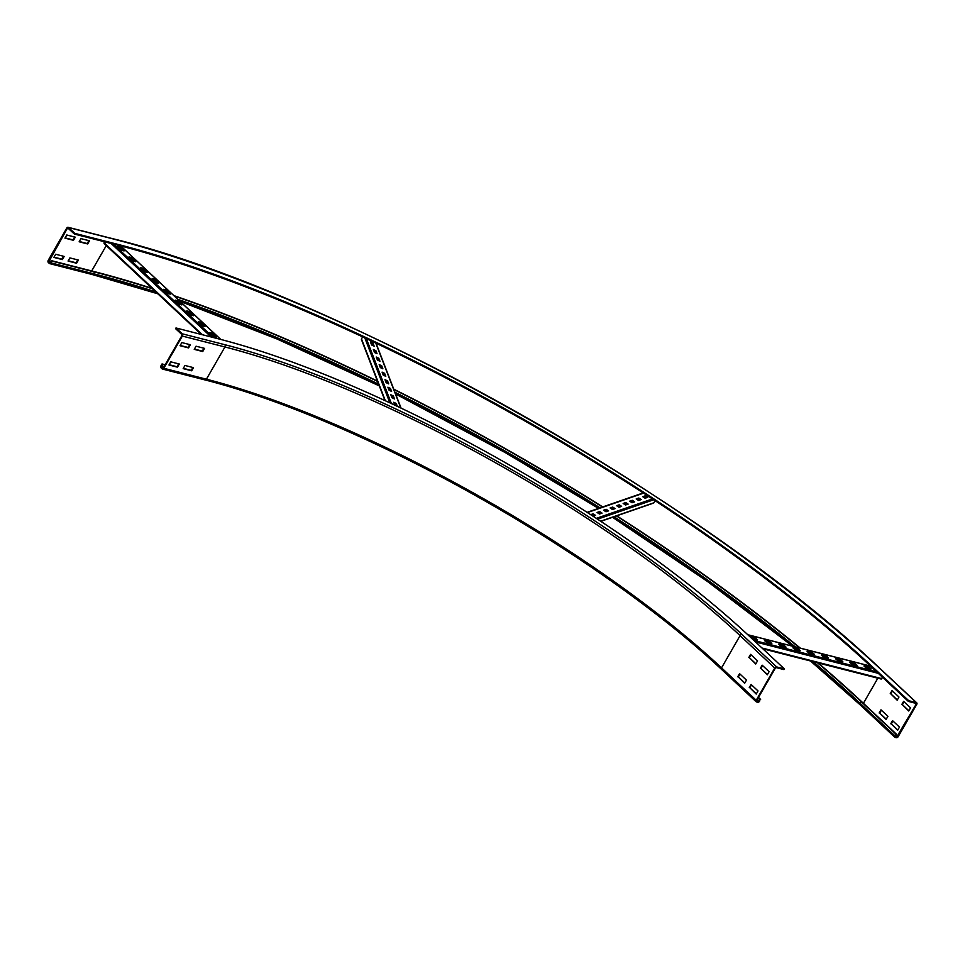 <?xml version="1.0" encoding="UTF-8"?>
<svg xmlns="http://www.w3.org/2000/svg" width="965" height="965" viewBox="0 0 965 965"><rect width="100%" height="100%" fill="white"/><g stroke="black" fill="none" stroke-linecap="round" stroke-linejoin="round"><path stroke-width="1.45" d="M184.978 365.47L193.495 367.653L191.685 370.801L183.169 368.63L184.978 365.47M183.326 368.353L191.227 370.379L192.879 367.496M170.781 361.839L179.297 364.022L177.488 367.17L168.959 364.999L170.781 361.839M169.116 364.722L177.017 366.736L178.682 363.865M196.052 346.206L204.58 348.389L202.759 351.537L194.242 349.366L196.052 346.206M194.399 349.089L202.3 351.103L203.953 348.232M181.854 342.575L190.37 344.758L188.561 347.907L180.045 345.723L181.854 342.575M180.202 345.458L188.103 347.472L189.755 344.602M739.962 674.04L738.285 676.948L744.799 683.027M737.718 676.803L739.54 673.642L746.464 680.132L744.654 683.28L738.285 676.948M751.518 684.848L749.841 687.743L756.355 693.835M749.274 687.599L751.096 684.45L758.02 690.928L756.21 694.076L749.841 687.743M751.035 654.777L749.371 657.672L755.872 663.763M748.804 657.527L750.613 654.379L757.549 660.856L755.728 664.017L749.371 657.672M163.809 368.292L182.337 336.073A1.677 1.194 -75.7 0 0 182.216 333.806L175.98 327.967L175.582 328.667L181.818 334.505L181.878 335.639L163.35 367.87L161.553 367.267L162.506 364.384L162.036 363.95L161.034 365.699A1.677 1.194 -75.7 0 0 161.155 367.967L162.072 368.835A1.677 1.194 -75.7 0 0 163.809 368.292L206.413 379.197A1.677 1.194 104.3 0 1 205.075 379.945L162.47 369.052M165.136 364.746L162.036 363.95M164.979 365.023L162.506 364.384M758.357 697.659L760.058 699.239L758.08 701.555L756.777 700.409L775.305 668.19L776.27 667.635L783.942 669.589L784.352 668.89L749.684 636.49A430.873 109.95 29.9 0 0 218.585 338.872L175.98 327.967M762.591 665.573L760.927 668.48L767.428 674.559M760.36 668.335L762.169 665.187L769.105 671.664L767.284 674.812L760.927 668.48M784.352 668.89L776.68 666.936A1.677 1.098 133.1 0 0 774.738 668.045L756.21 700.264A1.677 1.098 133.1 0 0 756.536 701.965L757.67 702.255A1.677 1.098 133.1 0 0 759.612 701.145L760.058 699.239M758.502 697.405L760.625 699.384M68.226 260.767L76.126 262.794L77.779 259.911M76.585 263.228L68.069 261.045L69.878 257.896L78.406 260.067L76.585 263.228L76.126 262.794M54.028 257.136L61.929 259.163L63.581 256.28M62.387 259.585L53.871 257.414L55.68 254.253L64.197 256.437L62.387 259.585L61.929 259.163M79.311 241.503L87.212 243.53L88.864 240.647M87.67 243.952L79.154 241.781L80.964 238.62L89.48 240.804L87.67 243.952L87.212 243.53M65.101 237.873L73.002 239.887L74.667 237.016M73.473 240.321L64.945 238.15L66.766 234.99L75.282 237.173L73.473 240.321L73.002 239.887M881.395 710.216L879.73 713.123L886.244 719.202M879.163 712.978L880.973 709.818L887.909 716.307L886.099 719.456L879.73 713.123M892.951 721.024L891.286 723.919L897.8 730.01M890.719 723.774L892.529 720.626L899.464 727.103L897.655 730.252L891.286 723.919M892.48 690.952L890.804 693.847L897.317 699.939M890.237 693.702L892.058 690.554L898.982 697.032L897.173 700.192L890.804 693.847M151.988 288.354A622.69 158.899 29.9 0 0 94.172 271.587L51.567 260.695L49.891 262.818L48.769 261.841L67.248 228.488L68.105 228.222L74.353 234.049L74.751 233.349L68.515 227.523A1.677 1.194 -75.7 0 0 66.778 228.054L48.25 260.285A1.677 1.194 -75.7 0 0 48.371 262.552L49.287 263.409A1.677 1.194 -75.7 0 0 51.024 262.878L51.567 260.695M152.458 288.788A621.858 158.682 29.9 0 0 94.63 272.021L52.026 261.117M860.466 705.005A1.677 1.098 -46.9 0 1 860.141 703.316L861.142 701.567L895.81 733.967L894.808 735.716A1.677 1.098 133.1 0 0 895.134 737.405L896.268 737.706A1.677 1.098 133.1 0 0 898.21 736.585L916.75 704.366A1.677 1.098 133.1 0 0 916.412 702.677L908.74 700.711L874.073 668.311A613.909 156.656 29.9 0 0 117.356 244.242L74.751 233.349M908.74 700.711L908.342 701.41L873.675 669.01A613.909 156.656 29.9 0 0 116.946 244.953L74.353 234.049M904.036 701.748L902.359 704.655L908.873 710.735M901.793 704.51L903.614 701.362L910.538 707.84L908.728 710.988L902.359 704.655M908.342 701.41L916.014 703.376L916.171 704.221L896.678 736.995L895.375 736.621L896.376 734.112L861.709 701.712A622.69 158.899 29.9 0 0 818.043 662.907M800.371 648.154A622.69 158.899 29.9 0 0 616.719 515.841M602.727 506.939A622.69 158.899 29.9 0 0 393.756 389.172M377.472 381.127A622.69 158.899 29.9 0 0 173.917 295.628M861.142 701.567A621.858 158.682 29.9 0 0 817.476 662.762M799.792 648.01A621.858 158.682 29.9 0 0 616.466 515.925M602.474 507.023A621.858 158.682 29.9 0 0 393.877 389.474M377.592 381.428A621.858 158.682 29.9 0 0 174.388 296.062M770.191 641.99L771.819 643.498L766.138 642.051L764.509 640.543L770.191 641.99L765.402 641.363M770.625 643.197L769.889 642.521M784.4 645.621L786.017 647.129L780.335 645.682L778.719 644.174L784.4 645.621L779.599 644.994M784.822 646.827L784.099 646.152M798.598 649.252L800.214 650.772L794.533 649.312L792.916 647.804L798.598 649.252L793.809 648.637M799.02 650.458L798.296 649.783M812.795 652.883L814.412 654.403L808.73 652.943L807.114 651.435L812.795 652.883L808.007 652.268M813.23 654.089L812.494 653.414M826.993 656.514L828.621 658.034L822.94 656.574L821.324 655.066L826.993 656.514L822.204 655.898M827.427 657.732L826.691 657.044M841.203 660.156L842.819 661.664L837.138 660.205L835.521 658.697L841.203 660.156L836.402 659.529M841.625 661.363L840.901 660.675M855.4 663.787L857.017 665.295L851.335 663.848L849.719 662.328L855.4 663.787L850.611 663.16M855.822 664.994L855.099 664.306M755.993 638.36L757.609 639.867L751.928 638.42L750.312 636.9L755.993 638.36L751.204 637.732M756.427 639.566L755.692 638.878M869.598 667.418L871.214 668.926L865.533 667.478L863.916 665.959L869.598 667.418L864.809 666.791M870.032 668.624L869.296 667.937M882.649 677.394L881.009 678.926M599.675 511.559L602.063 513.127L599.458 514.031L597.058 512.463L599.675 511.559L597.48 512.741M601.34 513.38L599.374 512.089M606.189 509.315L608.589 510.871L605.984 511.776L603.583 510.208L606.189 509.315L604.006 510.485M607.866 511.124L605.887 509.834M612.715 507.059L615.103 508.615L612.498 509.52L610.109 507.952L612.715 507.059L610.531 508.229M614.379 508.869L612.413 507.578M619.228 504.804L621.629 506.36L619.023 507.264L616.623 505.696L619.228 504.804L617.045 505.974M620.905 506.613L618.927 505.322M625.754 502.548L628.143 504.104L625.537 505.009L623.149 503.441L625.754 502.548L623.571 503.718M627.419 504.357L625.453 503.067M632.268 500.292L634.668 501.848L632.063 502.753L629.663 501.185L632.268 500.292L630.085 501.462M633.945 502.102L631.966 500.811M638.794 498.036L641.194 499.593L638.577 500.497L636.188 498.929L638.794 498.036L636.611 499.207M640.471 499.846L638.492 498.555M590.677 514.671L593.149 513.814L591.099 514.948M593.149 513.814L595.55 515.382L593.065 516.239M594.826 515.636L592.848 514.345M645.32 495.781L647.708 497.337L645.102 498.242L642.702 496.673L645.32 495.781L643.124 496.951M646.984 497.59L645.018 496.3M655.114 500.69L653.92 502.777A0.832 0.784 70.9 0 1 653.51 503.115L600.809 521.341M644.162 496.601L645.621 497.445L644.487 497.844M639.855 499.448L637.962 500.099M633.329 501.704L631.448 502.355M626.816 503.959L624.922 504.611M620.29 506.215L618.408 506.866M613.776 508.471L611.882 509.122M607.25 510.726L605.369 511.378M600.725 512.982L598.843 513.633M594.211 515.238L592.45 515.841M644.946 498.145L645.621 497.445M592.92 516.142L594.669 515.539M599.301 513.935L601.195 513.284M605.827 511.679L607.709 511.028M612.353 509.423L614.235 508.772M618.867 507.168L620.748 506.516M625.392 504.912L627.274 504.261M631.906 502.656L633.788 502.005M638.432 500.401L640.314 499.749M391.971 397.761L390.801 394.745L393.334 395.94L394.504 398.955L391.971 397.761M393.334 395.94L391.127 395.554M393.877 398.666L393.032 396.458M389.064 390.222L387.894 387.206L390.427 388.4L391.597 391.416L389.064 390.222M390.427 388.4L388.207 388.014M390.97 391.127L390.125 388.919M386.157 382.683L384.987 379.667L387.52 380.861L388.69 383.877L386.157 382.683M387.52 380.861L385.3 380.475M388.063 383.588L387.218 381.38M383.25 375.144L382.08 372.128L384.613 373.322L385.783 376.338L383.25 375.144M384.613 373.322L382.393 372.936M385.156 376.048L384.311 373.841M380.343 367.605L379.173 364.589L381.706 365.783L382.876 368.799L380.343 367.605M381.706 365.783L379.486 365.409M382.249 368.509L381.404 366.314M377.436 360.066L376.266 357.05L378.799 358.244L379.969 361.26L377.436 360.066M378.799 358.244L376.579 357.87M379.342 360.97L378.497 358.775M374.529 352.527L373.358 349.511L375.892 350.705L377.062 353.721L374.529 352.527M375.892 350.705L373.672 350.331M376.434 353.431L375.59 351.236M394.83 405.167L393.708 402.272L396.241 403.479L397.363 406.362M396.241 403.479L394.034 403.093M396.736 406.072L395.94 403.997M371.621 344.988L370.451 341.972L372.985 343.166L374.155 346.182L371.621 344.988M372.985 343.166L370.765 342.792M373.527 345.892L372.683 343.697M371.091 343.624L372.032 343.383M384.975 400.572L361.441 339.547A0.832 0.772 -21.1 0 1 361.501 338.908L362.659 336.881M130.999 257.402L135.631 261.732L133.64 261.213L129.02 256.895L130.999 257.402L129.901 257.727M134.437 261.418L130.697 257.932M142.555 268.21L147.187 272.528L145.196 272.021L140.576 267.703L142.555 268.21L141.457 268.535M145.992 272.227L142.253 268.728M154.111 279.006L158.743 283.336L156.752 282.817L152.132 278.499L154.111 279.006L153.013 279.331M157.548 283.022L153.809 279.536M165.666 289.814L170.298 294.132L168.308 293.625L163.676 289.307L165.666 289.814L164.569 290.127M169.104 293.83L165.365 290.332M177.222 300.61L181.842 304.928L179.864 304.421L175.232 300.103L177.222 300.61L176.125 300.935M180.66 304.626L176.921 301.14M188.778 311.418L193.398 315.736L191.42 315.229L186.788 310.911L188.778 311.418L187.68 311.731M192.216 315.434L188.477 311.936M200.334 322.214L204.954 326.532L202.976 326.025L198.344 321.707L200.334 322.214L199.236 322.539M203.772 326.23L200.032 322.744M119.443 246.606L124.075 250.924L122.085 250.417L117.465 246.099L119.443 246.606L118.345 246.931M122.881 250.623L119.141 247.137M211.89 333.022L216.51 337.34L214.532 336.833L209.9 332.515L211.89 333.022L210.792 333.335M215.328 337.038L211.588 333.54M104.642 241.793L104.063 243.554L201.456 334.493M776.68 666.936L742.013 634.524A419.582 107.067 29.9 0 0 224.821 344.698A1.677 1.194 104.3 0 1 224.941 346.966L206.413 379.197A417.917 106.645 29.9 0 1 721.543 667.864A1.677 1.098 133.1 0 0 721.868 669.553M742.013 634.524A1.677 1.098 133.1 0 0 740.071 635.633A417.917 106.645 29.9 0 0 224.941 346.966L182.337 336.073M163.978 366.772L161.493 366.133M163.411 367.749L161.553 367.267M224.821 344.698L182.216 333.806M774.738 668.045L740.071 635.633L721.543 667.864L756.21 700.264M721.325 669.059A419.582 107.067 29.9 0 0 205.521 379.945M757.356 699.408L759.045 701M756.801 700.361L758.08 701.555M94.63 272.021L93.629 273.771L51.024 262.878M155.847 291.961A621.858 158.682 29.9 0 0 93.629 273.771A1.677 1.194 104.3 0 1 92.29 274.53L49.685 263.626M110.275 238.198A1.677 1.194 104.3 0 1 111.12 238.415L68.515 227.523M117.356 244.242L116.946 244.953M68.829 228.898L67.248 228.488M106.271 245.617L91.687 270.948M51.193 261.346L48.708 260.719M50.626 262.323L48.769 261.841M877.836 678.202L863.41 703.292M894.808 735.716L860.141 703.316A621.858 158.682 29.9 0 0 813.061 661.628M795.208 646.84A621.858 158.682 29.9 0 0 614.03 516.77M600.025 507.867A621.858 158.682 29.9 0 0 394.95 392.26M378.666 384.203A621.858 158.682 29.9 0 0 177.946 299.379M859.936 704.498A623.523 159.116 29.9 0 0 810.648 661.013M792.675 646.188A623.523 159.116 29.9 0 0 612.606 517.264M598.59 508.374A623.523 159.116 29.9 0 0 395.578 393.889M379.281 385.807A623.523 159.116 29.9 0 0 179.864 301.177M157.657 293.649A623.523 159.116 29.9 0 0 92.736 274.518M68.117 227.294L110.722 238.198C333.359 291.925 702.954 499.05 882.082 670.446A1.677 1.098 -46.9 0 0 881.745 670.265A625.199 159.539 29.9 0 0 111.12 238.415M916.75 702.846L882.082 670.446A1.677 1.098 -46.9 0 1 882.287 670.772M873.675 669.01L874.073 668.311M897.643 736.44L895.954 734.86M896.678 736.995L895.399 735.812M916.171 704.221L914.989 703.111M881.745 670.265L916.412 702.677M881.913 678.684L762.024 648.022M878.331 673.353L755.511 641.942M876.678 671.809L753.87 640.398M870.659 666.188L747.851 634.789M653.92 502.777L600.604 521.209M653.703 499.761L597.54 519.182M652.473 498.941L596.31 518.362M643.571 493.139L587.42 512.56M591.231 515.045L592.98 514.429M597.625 512.825L599.506 512.174M604.138 510.569L606.02 509.918M610.664 508.314L612.546 507.662M617.178 506.058L619.06 505.407M623.704 503.802L625.585 503.151M630.217 501.559L632.111 500.895M636.743 499.303L638.625 498.652M643.257 497.047L644.246 496.698M395.228 405.36L394.42 403.286M392.369 397.942L391.513 395.746M389.462 390.403L388.606 388.207M386.555 382.864L385.698 380.668M383.648 375.325L382.791 373.129M380.741 367.786L379.884 365.59M377.834 360.247L376.977 358.051M374.927 352.707L374.07 350.512M372.007 345.168L371.501 343.854M395.626 405.541L394.818 403.467M392.767 398.135L391.911 395.927M389.86 390.596L389.004 388.4M386.953 383.057L386.096 380.861M384.046 375.518L383.189 373.322M381.139 367.979L380.282 365.783M378.232 360.44L377.375 358.244M375.325 352.901L374.468 350.705M372.418 345.361L371.802 343.781M375.747 343.045L400.801 407.99M366.35 338.606L391.404 403.563M364.806 337.883L389.86 402.839M361.501 338.908L385.349 400.752M202.421 334.734L104.063 242.794M211.154 336.966L111.108 243.457M213.301 337.521L113.255 244M220.696 339.415L120.661 245.906M205.075 379.945C281.635 399.341 384.589 443.731 482.946 499.786C575.586 552.33 662.943 614.428 721.53 669.372L756.198 701.784M92.29 274.53L157.814 293.794M180.021 301.321L276.714 338.86L379.317 385.891M395.614 393.973L505.431 452.694L598.517 508.386M612.546 517.288L707.442 581.449L792.506 646.14M810.467 660.965L860.129 704.824L894.796 737.236M762.832 648.782L881.238 679.071M747.766 634.705L870.563 666.115M587.094 512.343L643.245 492.922M401.066 408.123L376.024 343.178M104.063 243.554L201.311 334.445M120.758 245.93L220.792 339.439"/></g></svg>
